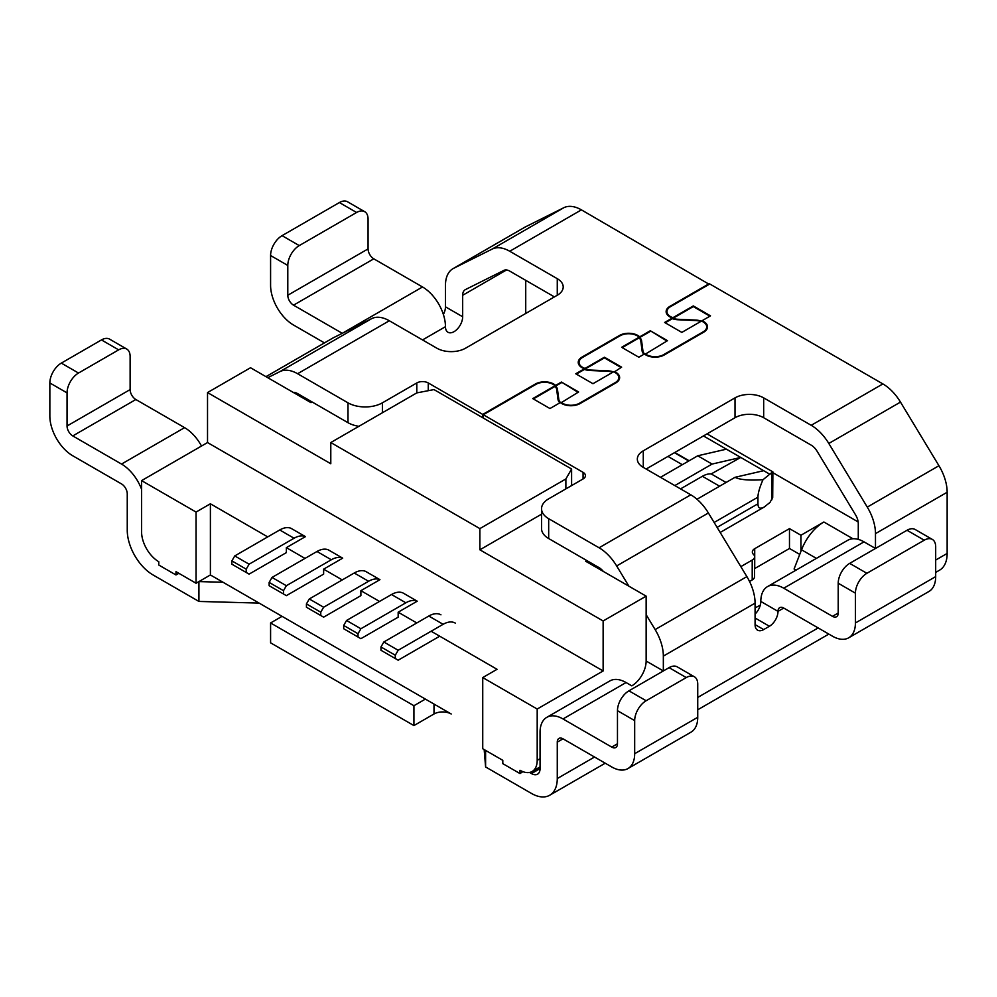 <?xml version="1.0" encoding="UTF-8"?>
<svg xmlns="http://www.w3.org/2000/svg" width="997" height="997" viewBox="0 0 997 997"><rect width="100%" height="100%" fill="white"/><g stroke="black" fill="none" stroke-linecap="round" stroke-linejoin="round"><path stroke-width="1.5" d="M660.475 477.314L697.738 455.791L726.414 449.173L740.746 457.449L711.197 473.924A24.937 14.394 -60 0 0 702.387 476.279L680.54 488.891M398.164 650.268L383.833 641.993L428.785 616.034L443.117 624.309L398.164 650.268L395.298 655.228L380.966 646.953L380.966 650.268L395.298 658.543L395.298 655.228M440.948 614.825A24.327 14.045 120 0 0 428.785 616.034M455.28 623.1A24.327 14.045 120 0 0 443.117 624.309M383.833 641.993L380.966 646.953M395.298 658.543L398.164 660.201L439.727 636.198M697.738 455.791L712.07 464.066L674.807 485.589M603.135 670.956L207.526 442.556L207.526 392.569L330.792 463.742L330.792 442.543L479.869 528.609L479.869 549.808L603.135 620.969L603.135 670.956L537.196 709.029L537.196 760.337A24.327 14.045 60 0 1 532.161 771.466A24.327 14.045 60 0 1 519.998 770.27L519.998 773.572L522.864 771.641M320.76 615.51L320.76 612.195L323.626 607.235L309.294 598.96L306.428 603.92L306.428 607.235L323.626 617.168L360.889 595.645L360.889 590.685L379.533 601.44M286.363 585.713L272.019 577.437L316.984 551.491L331.316 559.766L286.363 585.713L283.497 590.685L269.153 582.41L269.153 585.713L283.497 593.988L283.497 590.685M433.994 704.056L433.994 713.989A12.163 7.016 180 0 1 451.192 713.989L210.392 574.957L196.06 583.245L175.983 571.655L175.983 574.957L158.785 565.037L158.785 561.722A24.327 14.045 60 0 1 141.586 531.924L141.586 480.616L207.526 442.556M320.76 612.195L306.428 603.92M398.164 612.195L398.164 617.168L360.889 638.678L358.023 637.021L358.023 633.718L360.889 628.746L346.557 620.47L391.522 594.524A24.327 14.045 120 0 1 402.9 592.916L417.232 601.191L398.164 612.195L416.796 622.963M431.128 631.238L497.067 669.299L482.735 677.574L482.735 748.747L502.8 760.337L502.8 763.652L519.998 773.572M316.984 551.491A24.327 14.045 120 0 1 328.362 549.883L342.694 558.158L323.626 569.162L342.258 579.93M323.626 569.162L323.626 574.135L286.363 595.645L283.497 593.988M305.431 536.635A24.327 14.045 120 0 0 294.053 538.243L249.088 564.202L234.756 555.927L279.721 529.968A24.327 14.045 120 0 1 291.087 528.36L305.431 536.635L286.363 547.652L304.995 558.407M286.363 547.652L286.363 552.612L249.088 574.135L246.222 572.477L246.222 569.162L231.89 560.887L231.89 564.202L246.222 572.477M210.392 574.957L210.392 503.784L267.719 536.897M771.902 472.466L762.992 479.719C759.689 487.259 758.007 493.079 757.944 497.167L757.944 503.797C758.044 508.208 760.138 509.28 764.238 507.012L769.983 502.438L772.7 497.416L772.887 471.893L771.902 472.466L771.902 499.734M762.992 479.719C749.059 480.579 739.724 479.781 735.013 477.314L763.677 470.696L769.983 474.335M726.414 449.173L703.458 435.938L674.745 452.526A8.113 1.707 -158.8 0 1 674.919 452.551L689.139 460.764M330.792 442.543L416.796 392.893L433.994 389.59L571.605 469.026L571.605 485.576M735.013 477.314L696.99 499.26M309.294 598.96L354.247 573.001A24.327 14.045 120 0 1 365.625 571.393L379.957 579.668A24.327 14.045 120 0 0 368.591 581.276L323.626 607.235M540.062 768.612L531.463 773.572A12.163 7.016 60 0 0 537.545 774.183A12.163 7.016 60 0 0 540.062 768.612L540.062 732.197A32.44 18.731 60 0 1 546.78 717.354L609.852 680.939A32.44 18.731 60 0 1 626.066 682.546L631.799 685.849A20.276 11.702 -60 0 0 646.143 661.023L646.143 596.144L585.663 561.236L586.822 560.576M603.135 620.969L646.143 596.144M272.019 577.437L269.153 582.41M379.957 579.668L360.889 590.685M342.694 558.158A24.327 14.045 120 0 0 331.316 559.766M312.148 401.99L310.989 402.651L250.521 367.743L207.526 392.569M234.756 555.927L231.89 560.887M210.392 503.784L196.06 512.059L141.586 480.616M537.196 709.029L482.735 677.574M571.605 469.026L565.872 478.959L565.872 488.891M196.06 583.245L196.06 512.059M479.869 549.808L541.545 514.19M763.677 470.696L740.746 457.449L712.07 464.066M565.872 478.959L479.869 528.609M246.222 569.162L249.088 564.202M178.849 573.312L175.983 574.957M417.232 601.191A24.327 14.045 120 0 0 405.854 602.799L360.889 628.746M346.557 620.47L343.691 625.443L358.023 633.718M358.023 637.021L343.691 628.746L343.691 625.443M531.463 773.572L529.507 772.451M858.155 521.93L772.887 472.69M752.212 560.065A8.113 4.686 0 0 0 754.579 556.762L754.579 576.615A8.113 4.686 0 0 1 752.212 579.93L752.212 560.065L740.833 566.632M754.579 556.762A8.113 4.686 0 0 0 753.458 554.382A8.113 4.686 0 0 1 752.336 552.002A8.113 4.686 0 0 1 754.717 548.686L789.474 528.622L800.94 535.239L823.883 522.004A36.49 21.062 -60 0 0 801.538 549.796L794.086 568.988L796.055 570.122M755.078 607.634A12.163 7.016 180 0 0 757.944 606.413L760.312 605.042M754.579 568.626A8.113 4.686 0 0 1 754.717 568.552L789.474 548.487L799.744 554.407M752.212 579.93L749.532 581.475M141.586 489.315A32.44 18.731 -120 0 0 121.522 464.066L72.781 435.926L135.854 399.523A8.113 4.686 60 0 1 130.121 389.59L130.121 356.477A16.214 9.359 -60 0 0 126.756 349.062A16.214 9.359 -60 0 0 118.655 349.86L101.457 339.927L61.316 363.107A16.214 9.359 120 0 0 49.85 382.96L49.85 416.073A32.44 18.731 60 0 0 72.781 455.791L121.522 483.931A8.113 4.686 -120 0 1 127.255 493.864L127.255 530.279A36.49 21.062 -120 0 0 153.052 574.957L198.926 601.44L259.12 603.098L282.064 616.345L270.586 622.963L413.929 705.714L425.395 699.096M634.678 753.707L697.738 717.304L697.738 684.191A16.214 9.359 -60 0 0 694.386 676.776A16.214 9.359 -60 0 0 686.272 677.574L646.143 700.741A16.214 9.359 -60 0 0 634.678 720.607L634.678 753.707A32.44 18.731 60 0 1 627.96 768.562A32.44 18.731 60 0 1 611.734 766.955L563.006 738.814A8.113 4.686 -120 0 0 558.943 738.416A8.113 4.686 -120 0 0 557.273 742.129L557.273 778.545A36.49 21.062 60 0 1 549.708 795.245A36.49 21.062 60 0 1 531.463 793.438L485.601 766.955L485.601 750.405M484.168 749.582L485.601 766.955M433.994 713.989L413.929 725.579L270.586 642.828L270.586 622.963M800.94 551.316L800.94 535.239M789.474 548.487L789.474 528.622M583.071 478.959L583.071 472.341A8.113 4.686 0 0 1 585.451 475.656A8.113 4.686 0 0 1 583.071 478.959L548.674 498.824A24.327 14.045 0 0 0 541.545 508.757A24.327 14.045 0 0 0 548.674 518.689L599.072 547.777A36.49 21.062 60 0 1 616.657 565.947L628.908 586.199M603.359 571.455A12.163 7.016 60 0 0 599.072 567.642L548.674 538.542L548.674 518.689M541.545 508.757L541.545 528.609A24.327 14.045 0 0 0 548.674 538.542M858.28 539.389L858.28 523.699A12.163 7.016 60 0 0 855.551 514.851L817.079 451.217A12.163 7.016 60 0 0 811.209 445.161L763.677 417.718A20.276 11.702 0 0 0 735.013 417.718L646.143 469.026M643.277 467.381A20.276 11.702 180 0 1 637.332 459.106A20.276 11.702 180 0 1 643.277 450.818L643.277 467.381L690.809 494.811A36.49 21.062 60 0 1 708.393 512.981L616.657 565.947M646.143 614.7L655.129 629.581L746.878 576.615L708.393 512.981M746.878 576.615A36.49 21.062 60 0 1 755.078 603.148L755.078 624.608A12.163 7.016 -60 0 0 757.595 630.179A12.163 7.016 -60 0 0 763.677 629.581L769.41 626.266L755.078 617.99M924.219 540.2L907.021 530.267L849.681 563.367L866.879 573.3L924.219 540.2A16.214 9.359 -60 0 1 932.32 539.402A16.214 9.359 -60 0 1 935.684 546.817L935.684 576.615A32.44 18.731 -120 0 1 928.967 591.458L848.696 637.806A32.44 18.731 -120 0 1 832.483 636.198L783.742 608.058A8.113 4.686 -120 0 0 779.691 607.659A8.113 4.686 -120 0 0 778.009 611.373L760.811 601.44A12.163 7.016 -60 0 1 755.078 614.115M554.407 296.894L509.741 271.109A12.163 7.016 -120 0 0 503.871 270.399L465.4 289.604A12.163 7.016 -120 0 0 465.188 289.728A12.163 7.016 -120 0 0 462.67 295.286L462.67 316.759A12.163 7.016 -60 0 1 454.071 331.652A12.163 7.016 120 0 1 447.989 332.263A12.163 7.016 120 0 1 445.46 326.692A32.44 18.731 -120 0 0 422.529 286.974L342.258 333.31A32.44 18.731 -120 0 0 342.258 333.31L293.529 305.169A8.113 4.686 -120 0 1 287.797 295.249L287.797 265.451A16.214 9.359 120 0 1 299.262 245.586L356.59 212.486A16.214 9.359 -60 0 1 364.703 211.688A16.214 9.359 -60 0 1 368.067 219.103L368.067 248.901A8.113 4.686 -120 0 0 373.8 258.834L422.529 286.974M265.962 376.654L332.612 338.17A36.49 21.062 -120 0 1 333.26 337.821L371.731 318.604L279.995 371.569L267.757 377.689M482.735 417.718L482.735 414.416L535.364 384.019A12.973 7.49 180 0 1 555.603 385.415L555.603 386.076A12.973 7.49 180 0 1 557.473 389.403L558.806 399.448A12.163 7.016 0 0 0 560.912 402.875L578.621 391.983L561.423 382.05L578.048 392.32M555.603 386.076L561.423 382.711M561.423 382.05L555.603 385.415M560.912 402.215A12.163 7.016 0 0 0 579.544 403.212L615.274 382.586A12.163 7.016 0 0 0 618.825 377.614A12.163 7.016 0 0 0 613.541 371.819L592.966 383.708L575.755 373.775L584.441 368.765A12.973 7.49 0 0 1 578.235 362.372A12.973 7.49 0 0 1 582.036 357.076L619.486 335.466A12.973 7.49 0 0 1 639.725 336.849L650.293 330.742L666.918 341.011M525.731 280.344L525.731 313.444M358.895 426.317A24.327 14.045 180 0 1 347.99 422.691L297.592 393.591A12.163 7.016 -120 0 0 293.305 392.444M356.59 212.486L339.391 202.553L282.064 235.653A16.214 9.359 120 0 0 270.586 255.519L270.586 285.316A32.44 18.731 -120 0 0 293.529 325.034L324.449 342.893M339.391 202.553A16.214 9.359 -60 0 1 347.504 201.755L364.703 211.688M371.731 318.604A36.49 21.062 -120 0 1 389.329 320.76L436.86 348.202A20.276 11.702 0 0 0 465.537 348.202L557.273 295.249A20.276 11.702 180 0 0 563.205 286.962A20.276 11.702 180 0 0 557.273 278.686L509.741 251.256A36.49 21.062 -120 0 0 492.144 249.1L453.672 268.305A36.49 21.062 -120 0 0 453.024 268.654A36.49 21.062 -120 0 0 445.46 285.366L445.46 306.827A12.163 7.016 -60 0 1 443.391 314.491M646.093 660.999L663.341 670.956L663.341 656.113L755.078 603.148M760.811 601.44A32.44 18.731 60 0 1 767.528 586.597L847.799 540.249A32.44 18.731 60 0 1 864.013 541.857L875.478 548.475L875.478 533.632A36.49 21.062 60 0 0 867.278 507.099L828.806 443.466A36.49 21.062 60 0 0 811.209 425.308L763.677 397.865A20.276 11.702 0 0 0 735.013 397.865L643.277 450.818M811.209 425.308L882.881 383.92A36.49 21.062 60 0 1 900.478 402.09L938.95 465.724A36.49 21.062 60 0 1 947.15 492.256L947.15 553.447A36.49 21.062 60 0 1 939.598 570.147L935.684 572.403M614.127 372.068L621.63 367.158L604.431 357.225L585.04 368.429A12.163 7.016 180 0 1 579.045 362.372A12.163 7.016 180 0 1 582.609 357.412L620.059 335.79A12.163 7.016 180 0 1 639.127 337.185L621.63 347.292L638.828 357.225L644.436 353.985A12.973 7.49 0 0 0 664.226 354.982L703.732 332.163A12.973 7.49 0 0 0 707.534 326.866A12.973 7.49 0 0 0 702.025 320.747L710.5 315.85L693.301 305.917L672.925 317.682A12.163 7.016 180 0 1 666.943 311.625A12.163 7.016 180 0 1 670.507 306.665L709.777 283.983L882.881 383.92M701.327 321.146A12.973 7.49 0 0 0 695.557 320.062L678.172 319.289A12.163 7.016 180 0 1 672.925 318.342L693.301 306.578L709.926 316.186M672.925 317.682L672.925 318.342M622.203 347.629L639.127 337.858A12.163 7.016 180 0 1 640.784 340.887L642.118 350.919A12.973 7.49 0 0 0 643.987 354.247M639.127 337.185L639.127 337.858M613.442 371.893A12.973 7.49 0 0 0 607.659 370.809L590.274 370.037A12.163 7.016 180 0 1 585.04 369.089L604.431 357.886L621.056 367.494M585.04 368.429L585.04 369.089M604.431 357.225L604.431 357.886M583.071 472.341L483.308 414.74L535.937 384.356A12.163 7.016 180 0 1 555.017 385.752L532.759 398.601L549.958 408.533L560.326 402.551A12.973 7.49 0 0 0 580.117 403.536L615.847 382.91A12.973 7.49 0 0 0 619.635 377.614A12.973 7.49 0 0 0 614.127 371.482M555.017 385.752L555.017 386.412A12.163 7.016 180 0 1 556.662 389.441L558.008 399.485A12.973 7.49 0 0 0 559.865 402.813M693.301 305.917L693.301 306.578M709.203 284.319L581.413 209.869A36.49 21.062 -120 0 0 563.816 207.712L525.344 226.93A36.49 21.062 -120 0 0 524.696 227.279L453.024 268.654M525.731 310.142A24.327 14.045 -120 0 0 525.942 313.332M617.467 743.787A8.113 4.686 60 0 1 615.797 747.488A8.113 4.686 60 0 1 611.734 747.089L617.467 743.787L617.467 710.674A16.214 9.359 -60 0 1 628.933 690.821L669.074 667.641A16.214 9.359 -60 0 1 677.187 666.843L694.386 676.776M611.734 747.089L563.006 718.949L626.066 682.546M546.78 717.354A32.44 18.731 60 0 1 563.006 718.949M697.738 717.304A32.44 18.731 60 0 1 691.021 732.147L627.96 768.562M655.129 629.581A36.49 21.062 60 0 1 663.341 656.113M783.742 608.058L778.009 611.373A12.163 7.016 -60 0 1 769.41 626.266M135.854 399.523L184.595 427.651L121.522 464.066M201.506 446.02A32.44 18.731 -120 0 0 184.595 427.651M101.457 339.927A16.214 9.359 -60 0 1 109.558 339.13L126.756 349.062M72.781 435.926A8.113 4.686 60 0 1 67.048 425.993L67.048 392.893A16.214 9.359 120 0 1 78.514 373.04L118.655 349.86M198.926 601.44L198.926 581.587L223.004 582.248M413.929 725.579L413.929 705.714M482.735 414.416L428.261 382.96A8.113 4.686 180 0 0 416.796 382.96L382.399 402.825A24.327 14.045 180 0 1 347.99 402.825L297.592 373.725A36.49 21.062 -120 0 0 279.995 371.569M641.594 346.944L641.594 340.849L642.928 350.882A12.163 7.016 0 0 0 645.022 354.309L667.492 340.675L650.293 330.742M645.022 353.648A12.163 7.016 0 0 0 663.653 354.645L703.159 331.839A12.163 7.016 0 0 0 706.723 326.866A12.163 7.016 0 0 0 701.439 321.084L681.836 332.4L664.625 322.467L672.339 318.018A12.973 7.49 0 0 1 666.133 311.625A12.973 7.49 0 0 1 669.934 306.328L709.203 283.659M612.843 372.23A12.163 7.016 0 0 0 607.597 371.27L590.212 370.51A12.973 7.49 0 0 1 584.441 369.426L584.441 368.765M576.328 374.112L584.441 369.426M641.594 340.849A12.973 7.49 0 0 0 639.725 337.509L639.725 336.849M639.725 337.509L650.293 331.403M700.741 321.483A12.163 7.016 0 0 0 695.495 320.536L678.11 319.763A12.973 7.49 0 0 1 672.339 318.679L672.339 318.018M665.198 322.804L672.339 318.679M767.528 586.597A32.44 18.731 60 0 1 783.742 588.205L864.013 541.857M848.696 637.806A32.44 18.731 -120 0 0 855.414 622.963L855.414 593.165A16.214 9.359 120 0 1 866.879 573.3M849.681 563.367A16.214 9.359 120 0 0 838.215 583.233L838.215 613.03L832.483 616.333A8.113 4.686 -120 0 0 836.533 616.744A8.113 4.686 -120 0 0 838.215 613.03M832.483 616.333L783.742 588.205M907.021 530.267A16.214 9.359 -60 0 1 915.121 529.469L932.32 539.402M533.333 398.937L555.017 386.412M483.308 414.74L483.308 418.055M726.04 482.486L711.197 473.924M719.585 486.212L702.387 476.279M537.196 760.337L540.062 758.68M757.944 497.167L714.139 522.465M757.944 503.797L717.105 527.376M354.247 573.001L368.591 581.276M279.721 529.968L294.053 538.243M299.15 395.809L300.296 395.148M298.153 393.915L296.994 394.575L298.128 393.89M682.322 464.702L667.978 456.427M391.522 594.524L405.854 602.799M688.765 460.975L674.433 452.7M852.909 538.754L823.883 522.004M816.393 558.382L801.538 549.796M754.717 568.552L754.717 548.686M333.26 337.821L265.987 376.667M535.364 384.019L535.364 384.692M557.473 389.403L557.473 395.51M558.806 401.567L558.806 399.448M579.544 403.847L579.544 403.212M506.513 269.975L462.67 295.286M445.46 326.692L422.529 339.927M270.586 255.519L287.797 265.451M282.064 235.653L299.262 245.586M368.067 248.901L287.797 295.249M373.8 258.834L293.529 305.169M557.273 278.686L557.273 295.249M462.67 316.759L445.46 306.827M763.677 417.718L763.677 397.865M735.013 417.718L735.013 397.865M875.478 533.632L947.15 492.256M867.278 507.099L938.95 465.724M900.478 402.09L828.806 443.466M599.072 547.777L690.809 494.811M634.678 720.607L617.467 710.674M686.272 677.574L669.074 667.641M646.143 700.741L628.933 690.821M563.006 738.814L557.273 742.129M763.677 629.581L755.078 624.608M557.273 778.545L594.536 757.022M697.738 697.439L818.151 627.923M935.684 560.065L947.15 553.447M49.85 382.96L67.048 392.893M67.048 425.993L130.121 389.59M61.316 363.107L78.514 373.04M347.99 402.825L347.99 422.691M382.399 402.825L382.399 412.758M581.413 209.869L509.741 251.256M389.329 320.76L297.592 373.725M428.261 382.96L428.261 390.687M416.796 382.96L416.796 392.893M615.274 383.247L615.274 382.586M582.036 357.761L582.036 357.076M619.486 336.126L619.486 335.466M642.928 353L642.928 350.882M663.653 355.293L663.653 354.645M703.159 332.5L703.159 331.839M669.934 307.026L669.934 306.328M563.816 207.712L492.144 249.1M525.344 226.93L453.672 268.305M838.215 583.233L855.414 593.165M935.684 576.615L855.414 622.963M532.161 771.466L540.062 766.905M707.035 433.869L772.887 471.893M764.238 507.012L720.17 532.46M666.943 311.625L666.943 314.242M579.045 362.372L579.045 364.977M549.708 795.245L605.229 763.191M697.738 709.777L828.831 634.092M618.825 380.218L618.825 377.614M706.723 329.484L706.723 326.866"/></g></svg>
